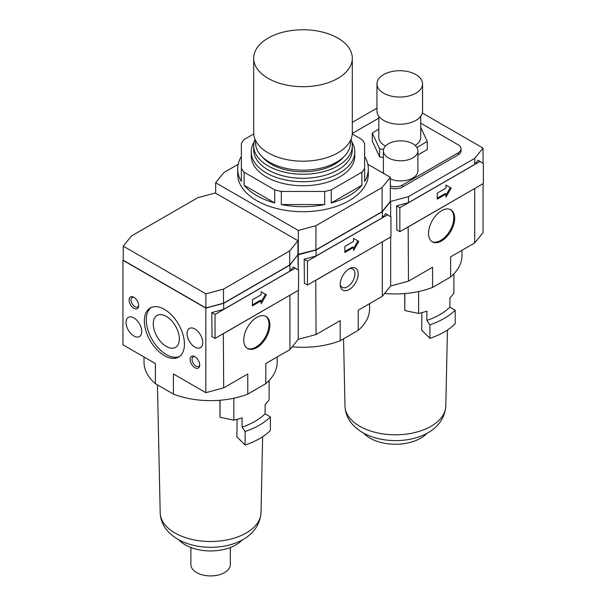 <?xml version="1.0" encoding="UTF-8"?>
<svg xmlns="http://www.w3.org/2000/svg" width="606" height="606" viewBox="0 0 606 606"><rect width="100%" height="100%" fill="white"/><g stroke="black" fill="none" stroke-linecap="round" stroke-linejoin="round"><path stroke-width="0.91" d="M194.905 347.109A11.097 6.408 60 0 1 187.655 337.33A11.097 6.408 60 0 1 189.36 328.444A11.097 6.408 60 0 1 194.905 328.99A11.097 6.408 60 0 1 202.154 338.769A11.097 6.408 60 0 1 200.457 347.662A11.097 6.408 60 0 1 194.905 347.109M243.726 340.064A18.491 10.673 -60 0 1 251.793 321.453A18.491 10.673 -60 0 1 266.042 316.499A18.491 10.673 -60 0 1 269.875 324.967A18.491 10.673 -60 0 1 261.8 343.572A18.491 10.673 -60 0 1 247.551 348.526A18.491 10.673 -60 0 1 243.726 340.064M247.127 348.261A18.491 10.673 120 0 0 261.216 342.769A18.491 10.673 120 0 0 269.003 324.46A18.491 10.673 120 0 0 265.602 316.264M133.888 336.035A11.097 6.408 60 0 1 126.639 326.263A11.097 6.408 60 0 1 128.336 317.37A11.097 6.408 60 0 1 133.888 317.923A11.097 6.408 60 0 1 141.137 327.695A11.097 6.408 60 0 1 139.433 336.588A11.097 6.408 60 0 1 133.888 336.035M194.905 367.744A6.78 3.916 60 0 1 190.125 359.79A6.78 3.916 60 0 1 194.314 356.373A6.78 3.916 60 0 1 194.905 356.669A6.78 3.916 60 0 1 199.662 365.638A6.78 3.916 60 0 1 194.905 367.744M194.927 356.684A5.499 3.174 -120 0 0 193.2 356.843A5.499 3.174 -120 0 0 192.36 361.252A5.499 3.174 -120 0 0 195.95 366.092A5.499 3.174 -120 0 0 198.7 366.365A5.499 3.174 -120 0 0 199.7 364.948M133.888 308.356A6.78 3.916 60 0 1 129.101 300.402A6.78 3.916 60 0 1 133.297 296.985A6.78 3.916 60 0 1 133.888 297.281A6.78 3.916 60 0 1 138.645 306.25A6.78 3.916 60 0 1 133.888 308.356M133.911 297.296A5.499 3.174 -120 0 0 132.184 297.455A5.499 3.174 -120 0 0 131.343 301.864A5.499 3.174 -120 0 0 134.933 306.704A5.499 3.174 -120 0 0 137.676 306.977A5.499 3.174 -120 0 0 138.683 305.56M164.4 355.669A28.353 16.37 60 0 1 145.872 330.679A28.353 16.37 60 0 1 150.22 307.962A28.353 16.37 60 0 1 164.4 309.363A28.353 16.37 60 0 1 182.921 334.345A28.353 16.37 60 0 1 178.573 357.07A28.353 16.37 60 0 1 164.4 355.669M151.212 307.462A28.353 16.37 -120 0 0 148.061 330.444A28.353 16.37 -120 0 0 166.317 354.555A28.353 16.37 -120 0 0 179.497 356.457M166.317 316.362A18.43 10.643 -120 0 0 157.098 315.446A18.43 10.643 -120 0 0 154.272 330.217A18.43 10.643 -120 0 0 166.317 346.458A18.43 10.643 -120 0 0 175.528 347.367A18.43 10.643 -120 0 0 178.353 332.603A18.43 10.643 -120 0 0 166.317 316.362M220.031 400.255L220.031 417.246L233.818 420.147A62.948 36.345 180 0 0 242.074 417.837L242.074 427.101L245.119 431.48L245.119 445.039L236.893 436.82L237.082 419.337M220.031 417.246L219.88 400.271M190.875 547.521L190.875 564.534A19.725 11.385 0 0 0 196.647 572.587A19.725 11.385 0 0 0 218.145 575.049A19.725 11.385 0 0 0 230.325 564.534L230.325 547.521M178.937 539.901A35.754 20.642 0 0 0 185.315 544.9A35.754 20.642 0 0 0 242.256 539.901M422.314 113.019L483.043 148.084L474.725 158.378L408.474 196.624L390.643 201.427L382.325 211.729L316.074 249.975L298.243 254.778L298.243 270.018L297.947 254.603L289.926 265.072L223.675 303.326L205.835 308.128L122.957 260.269L123.253 259.906M297.947 240.718L297.947 254.808L289.721 264.989L223.531 303.205L205.888 307.954L123.253 260.239L123.253 246.15L131.479 235.969L197.662 197.753L215.304 193.003L297.947 240.718L289.721 250.899L223.531 289.115L205.888 293.865L123.253 246.15M144.023 356.987L144.023 362.206A66.569 38.436 0 0 0 155.378 383.674L155.378 363.547L122.957 344.822L122.957 260.269M155.378 383.674L173.414 394.089A66.569 38.436 0 0 0 247.778 394.089L265.814 383.674A66.569 38.436 0 0 0 277.169 362.206L277.169 356.987M205.835 308.128L205.835 392.68L173.414 373.955L173.414 394.089M212.024 336.656L211.782 312.567L223.675 309.363L223.675 303.326M205.835 392.68L223.675 387.878L223.349 333.611M265.814 383.674L265.814 363.547L289.926 349.624L298.243 339.33L298.243 290.372L298.243 339.33L316.074 334.527L315.749 280.26M223.675 387.878L247.778 373.955L247.778 394.089M233.818 420.147L233.818 398.233M257.217 388.643A62.948 36.345 180 0 1 252.899 391.135M269.109 380.545L269.109 399.771A62.948 36.345 180 0 1 265.11 404.535L265.11 413.8A62.948 36.345 180 0 1 242.074 427.101M245.119 445.039A69.039 39.86 180 0 0 270.382 430.457L270.382 416.89L265.11 413.8M270.382 416.89A69.039 39.86 180 0 1 245.119 431.48M205.888 307.954L205.888 293.865M223.531 303.205L223.531 289.115M289.721 264.989L289.721 250.899M223.675 309.363L289.926 271.117L293.251 266.996L295.47 268.42M290.077 295.084L223.675 333.52M289.926 349.624L289.926 295.274M289.926 271.117L289.926 265.072M295.47 268.276L293.251 266.996M261.156 291.751L266.39 294.766L261.156 303.826L261.156 300.811L252.437 305.841L252.437 299.803L261.156 294.766L261.156 291.751L265.519 294.266L261.156 301.811M295.122 268.216L298.553 270.2L298.553 290.191L215.047 338.406L215.047 314.446L295.122 268.216L293.175 267.094M211.782 312.567L215.047 314.446M211.782 336.519L215.047 338.406M252.437 304.833L260.285 300.303L261.156 300.811M266.39 294.766L265.519 294.266M122.957 285.237L122.957 260.913M428.525 233.371A18.491 10.673 -60 0 1 436.6 214.759A18.491 10.673 -60 0 1 450.849 209.805A18.491 10.673 -60 0 1 454.682 218.266A18.491 10.673 -60 0 1 446.607 236.878A18.491 10.673 -60 0 1 432.358 241.832A18.491 10.673 -60 0 1 428.525 233.371M431.934 241.567A18.491 10.673 120 0 0 446.016 236.075A18.491 10.673 120 0 0 453.811 217.766A18.491 10.673 120 0 0 450.402 209.57M404.831 293.562L404.831 310.552L418.617 313.453A62.948 36.345 180 0 0 426.874 311.143L426.874 320.407L429.919 324.778L429.919 338.345L421.7 330.126L421.89 312.635M404.831 310.552L404.687 293.569M363.744 433.199A35.754 20.642 -0 0 0 370.122 438.206A35.754 20.642 -0 0 0 427.063 433.199M384.015 173.642A17.256 9.961 180 0 1 383.371 170.96L383.371 150.826A17.256 9.961 180 0 1 394.029 141.622A17.256 9.961 180 0 1 412.837 143.781A17.256 9.961 180 0 1 417.89 150.826A17.256 9.961 180 0 1 407.24 160.037A17.256 9.961 180 0 1 388.431 157.878A17.256 9.961 180 0 1 383.371 150.826M385.454 146.084A20.96 12.097 180 0 1 384.939 145.796A20.96 12.097 180 0 1 378.803 137.244L378.803 116.261M422.564 83.893L422.564 111.072A22.808 13.165 180 0 1 408.489 123.238A22.808 13.165 180 0 1 383.636 120.382A22.808 13.165 180 0 1 376.955 111.072L376.955 83.893A22.808 13.165 180 0 1 391.037 71.728A22.808 13.165 180 0 1 415.89 74.583A22.808 13.165 180 0 1 422.564 83.893A22.808 13.165 180 0 1 408.489 96.059A22.808 13.165 180 0 1 383.636 93.203A22.808 13.165 180 0 1 376.955 83.893M420.715 116.261L420.715 137.244A20.96 12.097 180 0 1 415.155 145.448M420.715 127.396L427.26 141.493L416.89 147.485M417.89 154.954L427.26 149.546L427.26 141.493M383.537 149.47L379.629 148.864L372.258 132.987L378.803 129.207M383.371 157.492L379.629 156.916L379.629 148.864M379.629 156.916L372.258 141.039L372.258 132.987M417.89 150.826L417.89 170.96A17.256 9.961 180 0 1 408.391 179.861A17.256 9.961 180 0 1 390.347 178.959M420.715 123.169L458.166 144.789A9.863 5.696 180 0 1 461.052 148.818A9.863 5.696 180 0 1 458.166 152.841L402.376 185.05A9.863 5.696 180 0 1 390.347 185.913M461.052 148.818L461.052 150.826A9.863 5.696 180 0 1 458.166 154.856L402.376 187.065A9.863 5.696 180 0 1 390.347 187.928M352.298 133.441L378.803 118.14M352.313 122.359L376.955 108.133M390.643 201.427L390.643 216.668L390.643 201.427M292.213 346.791A66.569 38.436 0 0 0 340.186 340.739L358.222 330.331L358.222 310.196L382.325 296.281L390.643 285.979L390.643 237.022L390.643 285.979L408.474 281.176L408.149 226.909M396.824 229.962L396.589 205.866L408.474 202.669L408.474 196.624M384.621 293.44A66.569 38.436 -0 0 0 432.586 287.395L450.622 276.98L450.622 256.853L474.725 242.93L483.043 232.636L483.043 183.671M483.043 163.325L483.043 148.084M408.474 281.176L432.586 267.261L432.586 287.395M450.622 276.98A66.569 38.436 -0 0 0 461.977 255.512L461.977 250.293M418.617 313.453L418.617 291.531M442.016 281.949A62.948 36.345 180 0 1 437.699 284.441M453.909 273.844L453.909 293.077A62.948 36.345 180 0 1 449.917 297.841L449.917 307.106A62.948 36.345 180 0 1 426.874 320.407M429.919 338.345A69.039 39.86 180 0 0 455.189 323.755L455.189 310.196L449.917 307.106M455.189 310.196A69.039 39.86 180 0 1 429.919 324.778M408.474 202.669L474.725 164.415L478.058 160.302L480.27 161.719M474.884 188.39L408.474 226.826M474.725 242.93L474.725 188.572M474.725 164.415L474.725 158.378M445.963 185.05L451.19 188.072L445.963 197.132L445.963 194.109L437.244 199.147L437.244 193.102L445.963 188.072L445.963 185.05L450.319 187.572L445.963 195.117M480.27 161.582L478.058 160.302M479.922 161.522L483.361 163.506L483.361 183.489L399.846 231.704L399.846 207.752L479.922 161.522L477.975 160.393M396.589 205.866L399.846 207.752M396.589 229.825L399.846 231.704M437.244 198.139L445.092 193.609L445.963 194.109M451.19 188.072L450.319 187.572M340.224 284.35A12.696 7.333 -60 0 1 350.306 268.238A12.696 7.333 -60 0 1 358.176 273.98A12.696 7.333 -60 0 1 349.753 289.198A12.696 7.333 -60 0 1 340.292 285.585A12.696 7.333 -60 0 1 340.224 284.35M340.224 284.456A10.56 6.098 120 0 0 342.185 287.305A10.56 6.098 120 0 0 350.321 284.479A10.56 6.098 120 0 0 354.927 273.851A10.56 6.098 120 0 0 352.745 269.019A10.56 6.098 120 0 0 349.291 268.746M254.141 141.94A51.775 29.891 0 0 0 251.225 151.833A51.775 29.891 0 0 0 266.39 172.975A51.775 29.891 0 0 0 322.816 179.452A51.775 29.891 0 0 0 354.775 151.833A51.775 29.891 0 0 0 351.859 141.94M255.005 139.251A49.313 28.467 0 0 0 253.687 145.796L253.687 149.818A49.313 28.467 0 0 0 268.132 169.953A49.313 28.467 0 0 0 321.869 176.126A49.313 28.467 0 0 0 352.313 149.818L352.313 145.796A49.313 28.467 0 0 0 350.995 139.251M253.687 145.796A49.313 28.467 0 0 0 268.132 165.923A49.313 28.467 0 0 0 321.869 172.096A49.313 28.467 0 0 0 352.313 145.796M262.292 156.871A44.995 25.982 0 0 0 271.185 164.165A44.995 25.982 0 0 0 343.708 156.871M255.535 140.433L255.535 142.774A47.465 27.399 0 0 0 269.435 162.15A47.465 27.399 0 0 0 321.165 168.089A47.465 27.399 0 0 0 350.465 142.774L350.465 140.433M253.687 58.221L253.687 132.706A49.313 28.467 0 0 0 268.132 152.841A49.313 28.467 0 0 0 321.869 159.014A49.313 28.467 0 0 0 352.313 132.706L352.313 58.221A49.313 28.467 0 0 0 337.868 38.095A49.313 28.467 0 0 0 284.131 31.921A49.313 28.467 0 0 0 253.687 58.221A49.313 28.467 0 0 0 268.132 78.356A49.313 28.467 0 0 0 321.869 84.529A49.313 28.467 0 0 0 352.313 58.221M367.842 164.309L390.347 177.3L390.347 201.457L382.121 211.645L315.931 249.854L297.947 254.406M304.424 283.313L304.189 259.216L316.074 256.012L316.074 249.975M316.074 334.527L340.186 320.612L340.186 340.739M358.222 330.331A66.569 38.436 0 0 0 369.569 308.863L369.569 303.644M390.347 177.3L382.121 187.489L315.931 225.697L298.296 230.447L215.653 182.739L223.879 172.551L238.158 164.309M215.653 193.208L215.653 182.739M298.296 254.603L298.296 230.447M315.931 249.854L315.931 225.697M382.121 211.645L382.121 187.489M316.074 256.012L382.325 217.766L385.651 213.645L387.87 215.069M382.477 241.733L316.074 280.169M382.325 296.281L382.325 241.923M382.325 217.766L382.325 211.729M353.563 238.4L358.79 241.423L353.563 250.483L353.563 247.46L344.844 252.49L344.844 246.453L353.563 241.423L353.563 238.4L357.919 240.915L353.563 248.468M387.87 214.925L385.651 213.645M387.522 214.865L390.953 216.85L390.953 236.84L307.447 285.055L307.447 261.095L387.522 214.865L385.575 213.744M304.189 259.216L307.447 261.095M304.189 283.169L307.447 285.055M344.844 251.482L352.684 246.953L353.563 247.46M358.79 241.423L357.919 240.915M364.638 156.431A65.334 37.723 180 0 1 368.334 168.945L368.334 173.983A65.334 37.723 180 0 1 328.005 208.828A65.334 37.723 180 0 1 256.8 200.654A65.334 37.723 180 0 1 237.666 173.983L237.666 168.945A65.334 37.723 180 0 1 241.362 156.431M244.089 185.262L274.738 202.957A65.334 37.723 180 0 1 256.8 195.617A65.334 37.723 180 0 1 244.089 185.262L244.089 172.18A65.334 37.723 180 0 1 241.362 168.37L241.362 143.349A65.334 37.723 180 0 1 244.089 139.547L253.74 133.971M237.666 168.945A65.334 37.723 180 0 0 241.362 181.459L241.362 168.37M354.775 151.833L354.775 155.863A51.775 29.891 180 0 1 322.816 183.482A51.775 29.891 180 0 1 266.39 176.997A51.775 29.891 180 0 1 251.225 155.863L251.225 151.833M361.911 185.262A65.334 37.723 180 0 1 331.262 202.957L361.911 185.262L361.911 172.18L331.262 189.875A65.334 37.723 180 0 1 324.672 191.451L281.328 191.451A65.334 37.723 180 0 1 274.738 189.875L244.089 172.18M331.262 202.957L331.262 189.875M324.672 191.451L324.672 204.533L281.328 204.533L281.328 191.451M274.738 202.957L274.738 189.875M352.26 133.971L361.911 139.547A65.334 37.723 180 0 1 364.638 143.349L364.638 168.37A65.334 37.723 180 0 1 361.911 172.18M368.334 168.945A65.334 37.723 180 0 1 364.638 181.459L364.638 168.37M324.672 204.533A65.334 37.723 180 0 1 281.328 204.533M160.189 512.752C160.681 523.66 166.582 532.515 177.906 539.317C205.987 555.429 258.398 547.491 261.012 512.752A50.419 29.111 180 0 1 229.606 539.355A50.419 29.111 180 0 1 174.952 532.977A50.419 29.111 180 0 1 160.189 512.752L157.454 384.871M344.988 406.058C345.481 416.958 351.389 425.813 362.714 432.623C390.787 448.728 443.206 440.797 445.811 406.058A50.419 29.111 180 0 1 414.406 432.654A50.419 29.111 180 0 1 359.752 426.276A50.419 29.111 180 0 1 344.988 406.058L343.549 338.799M402.376 187.065L402.376 185.05M458.166 154.856L458.166 152.841M261.012 512.752L262.633 436.714M445.811 406.058L447.44 330.02"/></g></svg>
